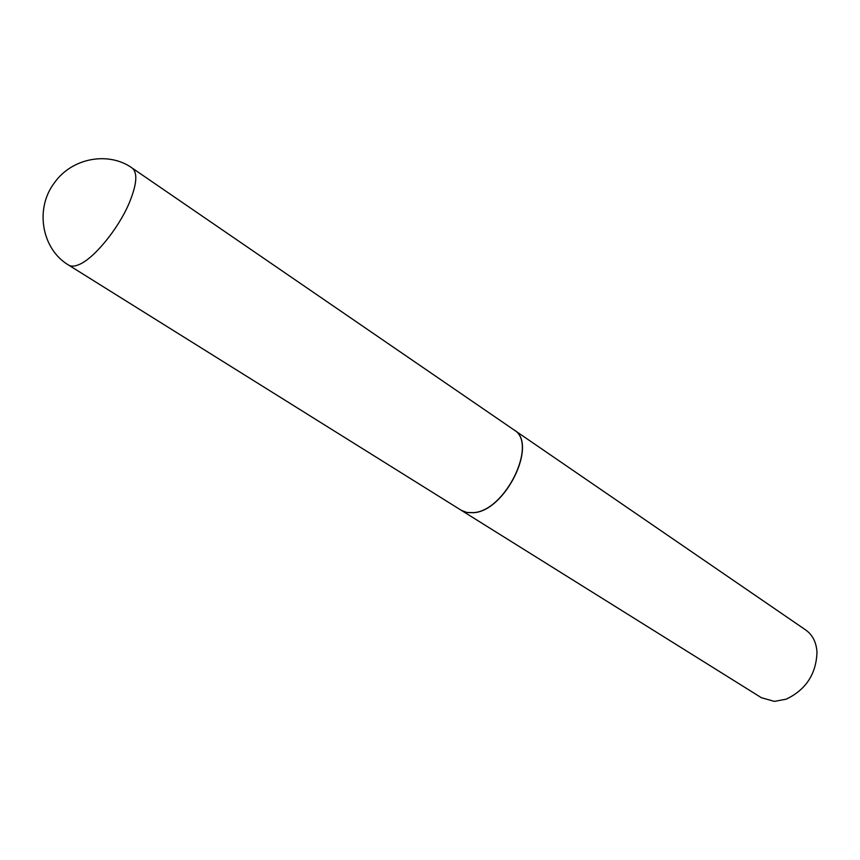 <?xml version="1.0" encoding="UTF-8"?>
<svg xmlns="http://www.w3.org/2000/svg" width="860" height="860" viewBox="0 0 860 860"><rect width="100%" height="100%" fill="white"/><g stroke="black" fill="none" stroke-linecap="round" stroke-linejoin="round"><path stroke-width="1.29" d="M513.904 429.849C538.263 443.04 505.519 510.969 473.516 512.635L466.873 512.463L461.239 510.281L68.671 265.116C71.047 266.578 74.304 266.471 78.454 264.805C93.321 259.301 118.142 229.276 129.194 203.078C136.847 184.481 137.858 172.817 132.203 168.076L513.904 429.849M513.957 429.882L514.022 429.925C538.381 443.126 505.648 511.044 473.634 512.711L467.002 512.538L461.304 510.313M514.022 429.925L805.734 629.993C812.56 634.852 816.312 642.237 817 652.159C816.204 674.036 805.938 689.709 786.212 699.18L774.398 701.384L761.39 697.718L461.358 510.356M132.203 168.076C108.951 151.274 72.251 157.617 54.567 182.6C34.357 208.786 41.925 249.475 68.671 265.116"/></g></svg>
